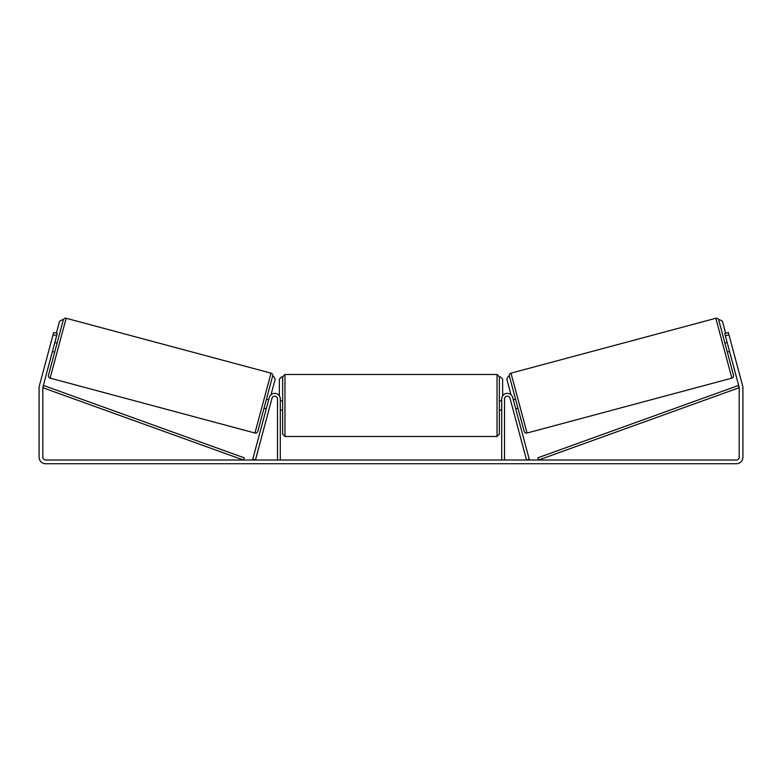 <?xml version="1.0" encoding="UTF-8"?>
<svg xmlns="http://www.w3.org/2000/svg" width="782" height="782" viewBox="0 0 782 782"><rect width="100%" height="100%" fill="white"/><g stroke="black" fill="none" stroke-linecap="round" stroke-linejoin="round"><path stroke-width="1.17" d="M252.752 459.288L269.311 397.5A5.591 5.591 0 0 1 280.298 398.957L280.298 460.012L277.502 460.012L277.502 398.957A2.796 2.796 0 0 0 272.009 398.224L255.45 460.012L252.752 459.288M529.248 459.288L512.689 397.5A5.591 5.591 0 0 0 501.702 398.957L501.702 460.012L504.498 460.012L504.498 398.957A2.796 2.796 0 0 1 509.991 398.224L526.55 460.012L529.248 459.288M527.039 433.023L510.988 373.151L715.843 318.264A2.326 2.326 0 0 1 718.697 319.906L733.526 375.282A2.326 2.326 0 0 1 731.884 378.136L527.039 433.023A2.326 2.326 0 0 1 524.184 431.381L509.346 376.005L508.447 376.25L506.795 379.104L510.988 394.763M510.988 373.151A2.326 2.326 0 0 0 509.346 376.005M724.904 343.093L727.152 342.487M727.319 352.096L729.567 351.499M727.504 343.777L729.225 350.209M513.305 399.788L515.553 399.191M515.719 408.8L517.967 408.194M513.647 401.078L515.377 407.51M56.656 335.742L53.049 334.774L53.655 332.526L57.252 333.484L42.922 386.982A2.796 2.796 0 0 0 42.824 387.706L42.824 457.216A2.796 2.796 0 0 0 45.63 460.012L736.37 460.012A2.796 2.796 0 0 0 739.176 457.216L739.176 387.706A2.796 2.796 0 0 0 739.078 386.982L724.748 333.484L728.345 332.526L728.951 334.774L725.344 335.742M53.049 334.774L39.325 386.015A6.53 6.53 0 0 0 39.1 387.706L39.1 457.216A6.53 6.53 0 0 0 45.63 463.736L736.37 463.736A6.53 6.53 0 0 0 742.9 457.216L742.9 387.706A6.53 6.53 0 0 0 742.675 386.015L728.951 334.774M254.961 433.023L271.012 373.151L66.157 318.264A2.326 2.326 0 0 0 63.303 319.906L48.474 375.282A2.326 2.326 0 0 0 50.116 378.136L254.961 433.023A2.326 2.326 0 0 0 257.816 431.381L272.654 376.005L273.553 376.25L275.205 379.104L271.012 394.763M271.012 373.151A2.326 2.326 0 0 1 272.654 376.005M57.096 343.093L54.848 342.487M54.496 343.777L52.775 350.209M54.681 352.096L52.433 351.499M268.695 399.788L266.447 399.191M266.281 408.8L264.033 408.194M268.353 401.078L266.623 407.51M284.961 436.473L497.039 436.473L497.039 374.48L284.961 374.48L284.961 436.473L282.634 434.147L282.634 376.816L281.706 376.816L279.37 379.143L279.37 395.858M497.039 374.48L499.366 376.816L499.366 434.147L497.039 436.473M501.702 408.81L501.702 402.153M280.298 402.153L280.298 408.81M56.353 333.249L59.549 321.314L62.404 319.672L63.303 319.906M500.294 376.816L502.631 379.143L502.631 395.858M725.647 333.249L722.451 321.314L719.596 319.672L718.697 319.906M42.824 387.706L243.427 460.012L244.219 457.822L43.616 385.506L42.824 387.706M739.176 387.706L538.573 460.012L537.781 457.822L738.384 385.506L739.176 387.706M715.843 318.264L731.884 378.136M66.157 318.264L50.116 378.136M284.961 374.48L282.634 376.816M499.366 400.814L501.702 400.814M501.702 410.139L499.366 410.139M282.634 400.814L280.298 400.814M282.634 410.139L280.298 410.139"/></g></svg>
